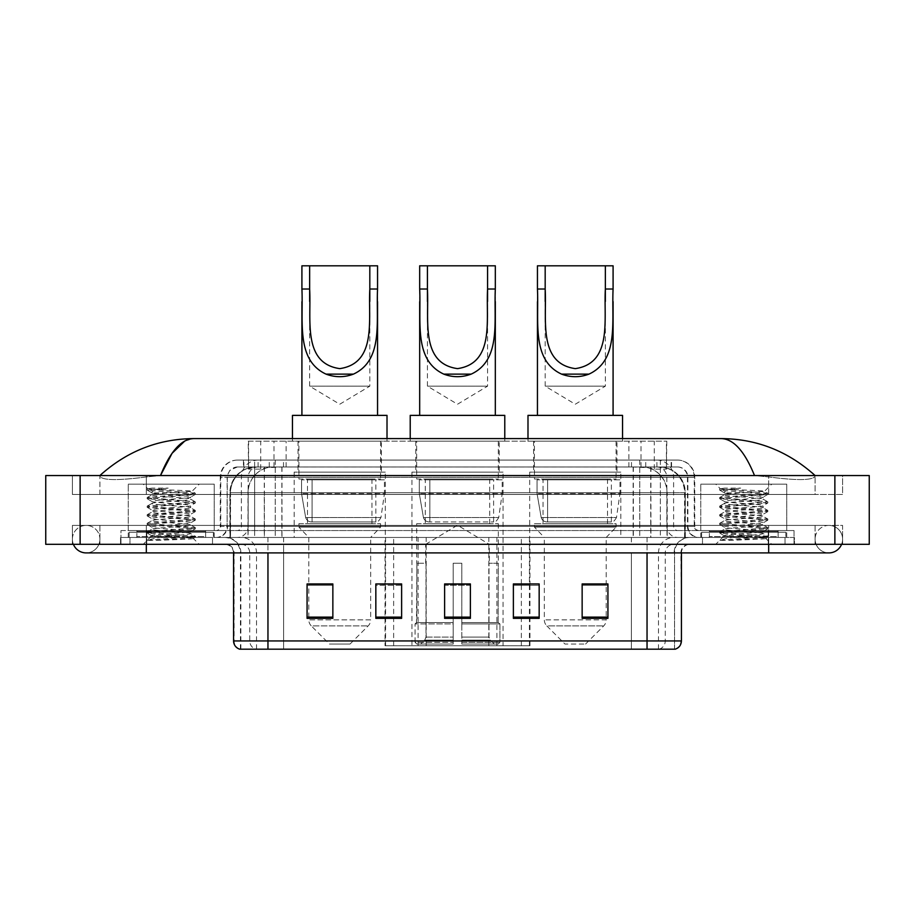 <?xml version="1.0" encoding="UTF-8"?>
<svg xmlns="http://www.w3.org/2000/svg" width="915" height="915" viewBox="0 0 915 915"><rect width="100%" height="100%" fill="white"/><g stroke="black" fill="none" stroke-linecap="round" stroke-linejoin="round"><path stroke-width="0.69" stroke-dasharray="4.58 3.43" d="M385.043 645.75L529.957 645.75L385.043 645.75L385.043 584.125M401.628 584.125L375.836 584.125L375.836 618.334L401.628 618.334L375.836 618.334L401.628 618.334L401.628 583.942L375.836 583.942L375.836 618.334L375.836 583.942L401.628 583.942L401.628 618.334L401.628 583.942L385.043 583.942L385.043 537.448L529.957 537.448L385.043 537.448M620.827 472.117L529.705 472.117L620.827 472.117L620.827 537.448L529.705 537.448L620.827 537.448M529.705 472.117L529.705 537.448M503.056 472.117L411.944 472.117L503.056 472.117L503.056 645.75L411.944 645.75L503.056 645.75M411.944 472.117L411.944 645.75M385.295 472.117L294.173 472.117L385.295 472.117L385.295 537.448L294.173 537.448L385.295 537.448M294.173 472.117L294.173 537.448M658.64 466.959L650.268 466.959L663.112 467.268C666.349 468.228 667.447 468.846 666.406 469.109L654.282 469.109L647.374 467.634L633.134 466.993L281.866 466.993L267.626 467.634L260.718 469.109L248.594 469.109L248.205 441.167L666.795 441.167L248.205 441.167M661.637 467.062A25.792 25.792 0 0 1 685.106 492.739L685.106 537.448L229.894 537.448L685.106 537.448M248.205 468.938L253.364 467.062L264.732 466.959L256.36 466.959M253.364 467.062A25.792 25.792 0 0 0 229.894 492.739L230.42 537.448M381.429 441.167L298.038 441.167L381.429 441.167L381.429 472.117L298.038 472.117L381.429 472.117M298.038 441.167L298.038 472.117M499.19 441.167L415.81 441.167L499.19 441.167L499.19 472.117L415.81 472.117L499.19 472.117M415.81 441.167L415.81 472.117M616.962 441.167L533.571 441.167L616.962 441.167L616.962 472.117L533.571 472.117L616.962 472.117M533.571 441.167L533.571 472.117M666.795 441.167L666.406 469.109L666.406 441.167M264.732 466.959L650.268 466.959M768.68 544.322L768.68 525.404L768.68 544.322L768.68 525.404L146.32 525.404L828.853 525.404A13.759 13.759 0 0 1 841.594 544.322A13.759 13.759 0 0 0 842.601 539.164A13.759 13.759 0 0 1 841.594 544.322A13.759 13.759 0 0 0 828.853 525.404A13.759 13.759 0 0 0 815.093 539.164A13.759 13.759 0 0 1 828.853 525.404L768.68 525.404L842.601 525.404L842.601 544.322L99.907 544.322L842.601 544.322L842.601 525.404L72.399 525.404L72.399 544.322L768.68 544.322L72.399 544.322L72.399 525.404L768.68 525.404L768.68 552.912L768.68 539.164L768.68 552.912L146.32 552.912L146.32 525.404L99.907 525.404L146.32 525.404L146.32 552.912L146.32 537.448L794.46 537.448L794.46 544.322L794.46 537.448L120.54 537.448L120.54 544.322L120.54 537.448L146.32 537.448L146.32 544.322L146.32 525.404L146.32 544.322M146.32 552.912L86.147 552.912A13.759 13.759 0 0 0 99.907 539.164A13.759 13.759 0 0 0 86.147 525.404A13.759 13.759 0 0 0 73.406 544.322A13.759 13.759 0 0 1 72.399 539.164A13.759 13.759 0 0 0 73.406 544.322M86.147 552.912A13.759 13.759 0 0 0 99.907 539.164A13.759 13.759 0 0 1 86.147 552.912A13.759 13.759 0 0 0 99.907 539.164A13.759 13.759 0 0 0 86.147 525.404A13.759 13.759 0 0 0 72.399 539.164M768.68 552.912L828.853 552.912A13.759 13.759 0 0 1 815.093 539.164A13.759 13.759 0 0 0 828.853 552.912A13.759 13.759 0 0 1 815.093 539.164M700.764 537.448L700.764 484.149L700.764 530.563L786.728 530.563L786.728 484.149L700.764 484.149L786.728 484.149L700.764 484.149L786.728 484.149L786.728 537.448L700.764 537.448L786.728 537.448M128.272 537.448L128.272 484.149L128.272 530.563L214.236 530.563L214.236 484.149L128.272 484.149L214.236 484.149L128.272 484.149L214.236 484.149L214.236 537.448L128.272 537.448L214.236 537.448M255.8 466.959L659.521 466.959L255.8 466.959A25.792 25.792 0 0 0 230.008 492.739L264.389 492.739L264.389 537.448L230.008 537.448L685.312 537.448L264.389 537.448M659.521 466.959A25.792 25.792 0 0 1 685.312 492.739L685.312 537.448M815.093 475.548C788.17 451.244 756.899 438.914 721.283 438.594L193.717 438.594C158.238 438.868 126.956 451.187 99.907 475.548L99.907 476.326C102.652 480.455 118.115 480.65 146.32 476.921L160.491 475.548L754.509 475.548L768.68 476.921C796.828 480.65 812.303 480.455 815.093 476.326L815.093 475.548L815.093 476.326C812.348 480.455 796.885 480.65 768.68 476.921L754.509 475.548L160.491 475.548L146.32 476.921C118.172 480.65 102.697 480.455 99.907 476.326L99.907 475.548M869.25 475.548L869.25 544.322L45.75 544.322L45.75 475.548L869.25 475.548M146.32 475.548L768.68 475.548L146.32 475.548L146.32 494.466L842.601 494.466L842.601 475.548L768.68 475.548L842.601 475.548L842.601 494.466L72.399 494.466L72.399 475.548L72.399 494.466L768.68 494.466L99.907 494.466L146.32 494.466L146.32 475.548M815.093 525.404L815.093 544.322L815.093 525.404M99.907 525.404L99.907 544.322L99.907 525.404M815.093 494.466L768.68 494.466L815.093 494.466L815.093 476.326L815.093 494.466M99.907 494.466L99.907 476.326L99.907 494.466M721.283 438.594C733.567 438.96 744.65 451.278 754.509 475.548M184.796 441.007L193.717 438.594M243.459 460.073L671.541 460.073L243.459 460.073L243.459 466.959L671.541 466.959L243.459 466.959M677.558 466.959L237.442 466.959L677.558 466.959A10.317 10.317 0 0 1 687.874 477.275L687.874 526.274L220.252 526.274A4.3 4.3 0 0 1 215.951 530.563L699.049 530.563L215.951 530.563M237.442 460.073L677.558 460.073L237.442 460.073A17.191 17.191 0 0 0 220.252 477.275L687.874 477.275L227.126 477.275L227.126 526.274A11.174 11.174 0 0 1 215.951 537.448L699.049 537.448L215.951 537.448M677.558 460.073A17.191 17.191 0 0 1 694.748 477.275L694.748 526.274L639.757 526.274L639.757 530.563M778.127 530.563L709.365 530.563L778.127 530.563L778.127 537.448L709.365 537.448L778.127 537.448L778.127 532.29L709.365 532.29L778.127 532.29M709.365 530.563L709.365 532.29M205.635 530.563L136.873 530.563L205.635 530.563L205.635 537.448L136.873 537.448L205.635 537.448L205.635 532.29L136.873 532.29L205.635 532.29M136.873 530.563L136.873 532.29M120.963 530.563L146.755 530.563L120.963 530.563L120.963 537.448L794.037 537.448L120.963 537.448L120.963 530.563M768.245 530.563L146.755 530.563L794.037 530.563L768.245 530.563L768.245 537.448L768.245 530.563M794.037 530.563L794.037 537.448L794.037 530.563M212.509 537.448L212.509 544.322L129.987 544.322L212.509 544.322L129.987 544.322L212.509 544.322L212.509 537.448L129.987 537.448L129.987 544.322L129.987 537.448L212.509 537.448M785.013 537.448L785.013 544.322L702.491 544.322L785.013 544.322L702.491 544.322L785.013 544.322L785.013 537.448L702.491 537.448L702.491 544.322L702.491 537.448L785.013 537.448M213.378 532.29L129.129 532.29L213.378 532.29L213.378 537.448L129.129 537.448L213.378 537.448M129.129 532.29L129.129 537.448M785.871 532.29L701.622 532.29L785.871 532.29L785.871 537.448L701.622 537.448L785.871 537.448M701.622 532.29L701.622 537.448M239.764 649.192L674.549 649.192L674.549 552.912A15.475 15.475 0 0 1 690.024 537.448L224.976 537.448L690.024 537.448M240.451 649.192L240.451 552.912L681.423 552.912A8.601 8.601 0 0 1 690.024 544.322L224.976 544.322L690.024 544.322M709.365 537.448L778.127 537.448L709.365 537.448M136.873 537.448L205.635 537.448L136.873 537.448M582.146 584.125L607.926 584.125L607.926 618.334L607.926 583.942L607.926 618.334L582.146 618.334L582.146 584.125L582.146 618.334L607.926 618.334L607.926 584.285L607.926 618.334L607.926 585.314L582.146 585.314L582.146 583.942L582.146 618.334L582.146 583.942L607.926 583.942L582.146 583.942L606.21 583.942L606.21 537.448L544.322 537.448L544.322 619.844A8.601 8.601 0 0 0 546.838 625.917L603.694 625.917L546.838 625.917L564.955 644.034L585.577 644.034L564.955 644.034M513.372 584.125L539.164 584.125L539.164 618.334L539.164 583.942L539.164 618.334L513.372 618.334L513.372 584.125L513.372 618.334L539.164 618.334L539.164 584.285L539.164 618.334L539.164 585.314L513.372 585.314L513.372 583.942L513.372 618.334L513.372 583.942L539.164 583.942L513.372 583.942L529.957 583.942L529.957 537.448M332.854 584.125L307.074 584.125L307.074 618.334L332.854 618.334L332.854 583.942L332.854 618.334L307.074 618.334L307.074 584.125L307.074 618.334L332.854 618.334L332.854 584.285L332.854 618.334L332.854 585.314L307.074 585.314L307.074 618.334L307.074 584.125L307.074 618.334L307.074 585.314L332.854 585.314L332.854 583.942L307.074 583.942L332.854 583.942L308.79 583.942L308.79 537.448L298.908 527.131L380.56 527.131L298.908 527.131L298.908 523.689L380.56 523.689L298.908 523.689M470.39 617.133L470.39 583.942L470.39 618.334L444.61 618.334L444.61 584.125L444.61 618.334L470.39 618.334L470.39 584.285L470.39 618.334L470.39 585.314L444.61 585.314L444.61 618.334L444.61 583.942L470.39 583.942L444.61 583.942L470.39 583.942L470.39 617.133L444.61 617.133M674.126 649.192L675.236 649.192M794.037 544.322L120.963 544.322L794.037 544.322L794.037 537.448L794.037 544.322M120.963 544.322L120.963 537.448L120.963 544.322M470.39 585.314L470.39 584.285L470.39 585.314L444.61 585.314L444.61 618.334L470.39 618.334L470.39 585.314M375.836 618.334L375.836 584.285L375.836 585.314L401.628 585.314L401.628 584.285L401.628 585.314L375.836 585.314L375.836 618.334M401.628 618.334L401.628 585.314L401.628 618.334M539.164 585.314L539.164 584.285L539.164 585.314L513.372 585.314L513.372 618.334L539.164 618.334L539.164 585.314M607.926 585.314L607.926 584.285L607.926 585.314L582.146 585.314L582.146 618.334L607.926 618.334L607.926 585.314M470.39 584.125L444.61 584.125M206.493 537.448L136.003 537.448L206.493 537.448A0.858 0.858 0 0 1 205.635 536.579L136.873 536.579L205.635 536.579L205.635 531.421A0.858 0.858 0 0 1 206.493 530.563L136.003 530.563L206.493 530.563M136.003 537.448A0.858 0.858 0 0 0 136.873 536.579L136.873 531.421A0.858 0.858 0 0 0 136.003 530.563M214.236 530.563L128.272 530.563M156.476 540.376L195.227 537.46L193.374 538.535L199.276 544.322L143.22 544.322L151.821 535.721C150.014 536.693 194.277 537.597 193.408 538.443C194.918 539.118 170.773 539.781 156.476 540.376L147.406 540.376C151.41 538.958 159.359 537.414 171.254 535.721L151.821 535.721C150.632 534.291 191.875 532.862 190.686 531.421C191.875 529.991 150.632 528.561 151.821 527.131C150.632 525.702 191.875 524.261 190.686 522.831C191.875 521.401 150.632 519.96 151.821 518.531C150.632 517.101 191.875 515.66 190.686 514.23C191.875 512.8 150.632 511.371 151.821 509.941C150.632 508.5 191.875 507.07 190.686 505.64C191.875 504.211 150.632 502.77 151.821 501.34C150.632 499.91 191.875 498.469 190.686 497.039L190.686 499.19C191.875 497.76 150.632 496.319 151.821 494.889C152.977 494.18 159.45 493.459 171.254 492.739L192.047 491.378C193.934 490.417 146.812 489.514 147.738 488.656L143.22 484.149L199.276 484.149L143.22 484.149M147.406 540.376L195.341 536.259L147.166 531.958L195.341 527.669L147.166 523.369L195.341 519.068L147.166 514.768L195.341 510.478L147.166 506.178L195.227 501.763L147.166 497.577L195.341 493.276L192.013 491.298L199.276 484.149M195.227 537.46L147.166 533.033L195.341 528.744L147.269 524.558L195.341 520.143L147.166 515.843L195.341 511.542L147.166 507.253L195.227 503.067L190.686 505.64L190.686 507.791C191.875 506.361 150.632 504.92 151.821 503.49C150.632 502.06 191.875 500.619 190.686 499.19L195.227 501.763M195.227 503.067L147.166 498.652L195.227 494.477L190.686 497.039C191.875 495.61 150.632 494.169 151.821 492.739L151.821 494.889L147.269 497.463M195.227 494.477L147.269 490.177L151.947 492.888L171.254 492.739M195.227 511.668L190.686 514.23L190.686 516.38C191.875 514.951 150.632 513.521 151.821 512.08C150.632 510.65 191.875 509.22 190.686 507.791L195.227 510.353M147.269 498.778L151.947 501.489L151.821 503.49L147.269 506.052M195.227 520.258L190.686 522.831L190.686 524.981C191.875 523.552 150.632 522.11 151.821 520.681C150.632 519.251 191.875 517.81 190.686 516.38L195.227 518.954M147.269 507.368L151.947 510.09L151.821 512.08L147.269 514.653M195.227 528.859L190.686 531.421L190.686 533.571C191.875 532.141 150.632 530.711 151.821 529.282C150.632 527.852 191.875 526.411 190.686 524.981L195.227 527.543M147.269 515.969L151.947 518.679L151.821 520.681L147.269 523.243M171.254 535.721C183.057 535.012 189.531 534.291 190.686 533.571L195.227 536.144M147.269 524.558L151.947 527.28L151.821 529.282L147.269 531.844M143.22 544.322L199.276 544.322M152.027 488.095L147.269 488.862L152.027 488.095L168.188 488.095C156.568 489.468 151.112 491.012 151.821 492.739M195.227 493.162L147.269 488.862M147.269 490.177L168.188 488.095M427.419 301.458L427.419 386.153L487.581 386.153L427.419 386.153L457.5 404.236L487.581 386.153L487.581 301.435M419.676 289.026L419.676 301.71M419.676 415.376L495.324 415.376L419.676 415.376M495.324 289.026L495.324 301.607M425.692 563.228L425.692 544.322L489.308 544.322L457.5 525.21L425.692 544.322L489.308 544.322L489.308 563.228M489.01 637.092L489.01 563.228L489.01 637.092L490.28 640.134L494.214 644.034L461.8 644.034L498.195 644.034L461.8 644.034L461.8 642.319L499.922 642.319L461.8 642.319L461.8 623.916L499.922 623.916L461.8 623.916L461.8 622.543L498.538 622.543L461.8 622.543L461.8 644.034L498.195 644.034L499.922 642.319L499.922 623.916L498.103 622.543L498.332 563.228L498.103 622.543L499.922 623.916L499.922 642.319L498.195 644.034L494.214 644.034L490.28 640.134L489.01 637.092L461.8 637.092L461.8 644.034L461.8 563.228L461.8 637.092L489.01 637.092M453.2 563.228L461.8 563.228L453.2 563.228L453.2 622.543L416.897 622.543L453.2 622.543L453.2 563.228L453.2 637.092L453.2 563.228L461.8 563.228L461.8 622.543L461.8 563.228L453.2 563.228M425.99 563.228L425.99 637.092L424.72 640.134L420.786 644.034L453.2 644.034L453.2 637.092L453.2 644.034L416.805 644.034L453.2 644.034L453.2 642.319L453.2 644.034L416.805 644.034L415.078 642.319L453.2 642.319L415.078 642.319L415.078 623.916L453.2 623.916L453.2 642.319L453.2 623.916L415.078 623.916L416.462 622.543L453.2 622.543L453.2 623.916L453.2 622.543L416.462 622.543L416.897 563.228L416.897 622.543L415.078 623.916L415.078 642.319L416.805 644.034L420.786 644.034L424.72 640.134L425.99 637.092L425.99 563.228L416.668 563.228L425.99 563.228M416.668 523.689L498.332 523.689L416.668 523.689L416.668 563.228M498.332 523.689L498.332 563.228M425.269 478.991L489.731 478.991L425.269 478.991L425.269 523.689L489.731 523.689L425.269 523.689M489.731 478.991L489.731 523.689M416.668 441.167L498.332 441.167L416.668 441.167L416.668 478.991L498.332 478.991L416.668 478.991M498.332 441.167L498.332 478.991M410.217 438.594L410.217 441.167L504.783 441.167L410.217 441.167M504.783 438.594L504.783 441.167M410.217 415.376L504.783 415.376M498.103 563.228L489.01 563.228L498.103 563.228M419.676 265.808L495.324 265.808M502.198 479.849L419.299 479.849L502.198 479.849L502.198 493.608L419.299 493.608L419.299 479.849L419.299 493.608L423.439 517.558C424.469 520.509 426.596 521.973 429.844 521.973L493.608 521.973L429.844 521.973L429.844 479.849L429.844 521.973C426.607 521.985 424.48 520.509 423.439 517.558L419.299 493.608L502.198 493.608L498.721 517.558L423.439 517.558L498.721 517.558C496.49 521.275 494.798 522.751 493.608 521.973L493.608 479.849L429.844 479.849L493.608 479.849M309.647 301.458L309.647 386.153L369.82 386.153L309.647 386.153L339.74 404.236L369.82 386.153L369.82 301.435M301.916 289.026L301.916 301.71M301.916 415.376L377.552 415.376L301.916 415.376M377.552 289.026L377.552 301.607M350.045 644.034L329.423 644.034L311.306 625.917L368.162 625.917L311.306 625.917A8.601 8.601 0 0 1 308.79 619.844L370.678 619.844A8.601 8.601 0 0 1 368.162 625.917L350.045 644.034L329.423 644.034M380.56 523.689L380.56 527.131L370.678 537.448L308.79 537.448L370.678 537.448L370.678 619.844L308.79 619.844L308.79 584.125M307.497 478.991L371.97 478.991L307.497 478.991L307.497 523.689L371.97 523.689L307.497 523.689M371.97 478.991L371.97 523.689M298.908 441.167L380.56 441.167L298.908 441.167L298.908 478.991L380.56 478.991L298.908 478.991M380.56 441.167L380.56 478.991M292.457 438.594L292.457 441.167L387.011 441.167L292.457 441.167M387.011 438.594L387.011 441.167M292.457 415.376L387.011 415.376M301.916 265.808L377.552 265.808M384.437 479.849L301.538 479.849L384.437 479.849L384.437 493.608L301.538 493.608L301.538 479.849L301.538 493.608L305.679 517.558C306.697 520.509 308.835 521.973 312.072 521.973L375.836 521.973L312.072 521.973L312.084 479.849L312.072 521.973C308.847 521.985 306.708 520.509 305.679 517.558L301.538 493.608L384.437 493.608L380.949 517.558L305.679 517.558L380.949 517.558C378.73 521.275 377.026 522.751 375.848 521.973L375.836 479.849L312.084 479.849L375.836 479.849M545.18 301.458L545.18 386.153L605.353 386.153L545.18 386.153L575.26 404.236L605.353 386.153L605.353 301.435M537.448 289.026L537.448 301.71M537.448 415.376L613.084 415.376L537.448 415.376M613.084 289.026L613.084 301.607M585.577 644.034L603.694 625.917A8.601 8.601 0 0 0 606.21 619.844L544.322 619.844L606.21 619.844L606.21 584.125M606.21 537.448L616.092 527.131L534.44 527.131L616.092 527.131L616.092 523.689L534.44 523.689L534.44 527.131L544.322 537.448L606.21 537.448M543.03 478.991L607.503 478.991L543.03 478.991L543.03 523.689L607.503 523.689L543.03 523.689M607.503 478.991L607.503 523.689M534.44 441.167L616.092 441.167L534.44 441.167L534.44 478.991L616.092 478.991L534.44 478.991M616.092 441.167L616.092 478.991M527.989 438.594L527.989 441.167L622.543 441.167L527.989 441.167M622.543 438.594L622.543 441.167M527.989 415.376L622.543 415.376M534.44 523.689L616.092 523.689M537.448 265.808L613.084 265.808M619.97 479.849L537.059 479.849L619.97 479.849L619.97 493.608L537.059 493.608L537.059 479.849L537.059 493.608L541.211 517.558C542.229 520.509 544.368 521.973 547.605 521.973L611.369 521.973L547.605 521.973L547.616 479.849L547.605 521.973C544.368 521.985 542.24 520.509 541.211 517.558L537.059 493.608L619.97 493.608L616.481 517.558L541.211 517.558L616.481 517.558C614.262 521.275 612.558 522.751 611.38 521.973L611.369 479.849L547.616 479.849L611.369 479.849M778.997 537.448L708.507 537.448L778.997 537.448A0.858 0.858 0 0 1 778.127 536.579L709.365 536.579L778.127 536.579L778.127 531.421A0.858 0.858 0 0 1 778.997 530.563L708.507 530.563L778.997 530.563M708.507 537.448A0.858 0.858 0 0 0 709.365 536.579L709.365 531.421A0.858 0.858 0 0 0 708.507 530.563M786.728 530.563L700.764 530.563M728.981 540.376L767.731 537.46L765.866 538.535L771.78 544.322L715.724 544.322L724.314 535.721C722.507 536.693 766.781 537.597 765.901 538.443C767.411 539.118 743.266 539.781 728.981 540.376L719.899 540.376C723.902 538.958 731.851 537.414 743.746 535.721L724.314 535.721C723.125 534.291 764.368 532.862 763.179 531.421C764.368 529.991 723.125 528.561 724.314 527.131C723.125 525.702 764.368 524.261 763.179 522.831C764.368 521.401 723.125 519.96 724.314 518.531C723.125 517.101 764.368 515.66 763.179 514.23C764.368 512.8 723.125 511.371 724.314 509.941C723.125 508.5 764.368 507.07 763.179 505.64C764.368 504.211 723.125 502.77 724.314 501.34C723.125 499.91 764.368 498.469 763.179 497.039L763.179 499.19C764.368 497.76 723.125 496.319 724.314 494.889C725.469 494.18 731.943 493.459 743.746 492.739L764.54 491.378C766.427 490.417 719.304 489.514 720.231 488.656L715.724 484.149L771.78 484.149L715.724 484.149M719.899 540.376L767.834 536.259L719.659 531.958L767.834 527.669L719.659 523.369L767.834 519.068L719.659 514.768L767.834 510.478L719.659 506.178L767.731 501.763L719.659 497.577L767.834 493.276L764.505 491.298L771.78 484.149M767.731 537.46L719.659 533.033L767.834 528.744L719.773 524.558L767.834 520.143L719.659 515.843L767.834 511.542L719.659 507.253L767.731 503.067L763.179 505.64L763.179 507.791C764.368 506.361 723.125 504.92 724.314 503.49C723.125 502.06 764.368 500.619 763.179 499.19L767.731 501.763M767.731 503.067L719.659 498.652L767.731 494.477L763.179 497.039C764.368 495.61 723.125 494.169 724.314 492.739L724.314 494.889L719.773 497.463M767.731 494.477L719.773 490.177L724.451 492.888L743.746 492.739M767.731 511.668L763.179 514.23L763.179 516.38C764.368 514.951 723.125 513.521 724.314 512.08C723.125 510.65 764.368 509.22 763.179 507.791L767.731 510.353M719.773 498.778L724.451 501.489L724.314 503.49L719.773 506.052M767.731 520.258L763.179 522.831L763.179 524.981C764.368 523.552 723.125 522.11 724.314 520.681C723.125 519.251 764.368 517.81 763.179 516.38L767.731 518.954M719.773 507.368L724.451 510.09L724.314 512.08L719.773 514.653M767.731 528.859L763.179 531.421L763.179 533.571C764.368 532.141 723.125 530.711 724.314 529.282C723.125 527.852 764.368 526.411 763.179 524.981L767.731 527.543M719.773 515.969L724.451 518.679L724.314 520.681L719.773 523.243M743.746 535.721C755.55 535.012 762.023 534.291 763.179 533.571L767.731 536.144M719.773 524.558L724.451 527.28L724.314 529.282L719.773 531.844M715.724 544.322L771.78 544.322M724.52 488.095L719.773 488.862L724.52 488.095L740.681 488.095C729.061 489.468 723.616 491.012 724.314 492.739M767.731 493.162L719.773 488.862M719.773 490.177L740.681 488.095M312.072 521.973L375.848 521.973L312.072 521.973M547.605 521.973L611.38 521.973L547.605 521.973M385.57 645.75L385.57 537.448M248.594 469.109L248.594 441.167M251.888 467.268A25.792 25.391 -90 0 0 230.42 492.739L685.106 492.739L650.725 492.739L650.725 537.448M684.58 537.448L684.58 492.739A25.792 25.391 90 0 0 663.112 467.268M264.275 466.959L264.275 492.739L229.894 492.739L229.894 537.448M633.134 466.993L633.134 537.448M647.374 467.634A25.792 25.391 90 0 1 667.001 492.739L667.001 537.448M281.866 466.993L281.866 537.448M267.626 467.634A25.792 25.391 -90 0 0 247.999 492.739L247.999 537.448M650.725 466.959L650.725 492.739L264.275 492.739L264.275 537.448M273.985 467.016L273.985 441.167M260.718 469.109L260.718 441.167M286.109 467.016L286.109 441.167M628.891 467.016L628.891 441.167M654.282 469.109L654.282 441.167M641.015 467.016L641.015 441.167M426.184 645.75L426.184 537.448M418.109 645.75L418.109 537.448M488.816 645.75L488.816 537.448M496.891 645.75L496.891 537.448M529.43 645.75L529.43 537.448M521.356 645.75L521.356 584.125M521.356 583.942L521.356 537.448M393.644 645.75L393.644 584.125M393.644 583.942L393.644 537.448M255.925 466.959A25.792 25.391 -90 0 0 230.534 492.739L230.008 537.448M650.92 466.959L650.92 492.739L685.312 492.739L684.786 537.448M264.389 466.959L264.389 492.739L650.92 492.739L650.92 537.448M834.869 475.548L834.869 544.322M80.131 475.548L80.131 544.322M768.68 494.466L768.68 475.548L768.68 494.466M146.32 494.466L146.32 476.921L146.32 494.466M659.395 466.959A25.792 25.391 -90 0 1 684.786 492.739L667.207 492.739L667.207 537.448M641.804 466.959A25.792 25.391 90 0 1 667.207 492.739L633.34 492.739L633.34 537.448M633.34 466.959L633.34 492.739L281.98 492.739L281.98 537.448M281.98 466.959L281.98 492.739L248.114 492.739L248.114 537.448M273.505 466.959A25.792 25.391 90 0 0 248.114 492.739L230.534 492.739L230.534 537.448M269.25 466.959L269.25 460.073M639.757 460.073L639.757 477.275L694.748 477.275L660.367 477.275L660.367 466.959M275.243 460.073L275.243 526.274L227.549 526.274A11.174 11.003 90 0 1 216.535 537.448M254.633 530.563L254.633 526.274L660.367 526.274L660.367 477.275L660.367 526.274L687.874 526.274C688.538 533.056 692.266 536.785 699.049 537.448M660.367 460.073L660.367 477.275L220.252 477.275L220.252 526.274L694.748 526.274C695 528.881 696.441 530.311 699.049 530.563M237.442 466.959L229.974 470.15L227.297 475.423L227.126 526.274L254.633 526.274L254.633 460.073M698.465 530.563A4.3 4.232 -90 0 1 694.233 526.274L694.233 477.275A17.191 16.928 90 0 0 677.294 460.073M146.755 530.563L146.755 537.448L146.755 530.563M258.316 460.073A17.191 16.928 -90 0 0 241.388 477.275L241.388 526.274A4.3 4.232 90 0 1 237.157 530.563M237.706 460.073A17.191 16.928 -90 0 0 220.767 477.275L220.767 526.274A4.3 4.232 90 0 1 216.535 530.563M656.684 460.073A17.191 16.928 90 0 1 673.612 477.275L673.612 526.274A4.3 4.232 -90 0 0 677.843 530.563M237.706 466.959A10.317 10.157 -90 0 0 227.549 477.275L639.757 477.275L639.757 526.274L275.243 526.274L275.243 530.563M660.367 530.563L660.367 537.448M275.243 466.959L275.243 537.448M258.316 466.959A10.317 10.157 -90 0 0 248.159 477.275L248.159 526.274A11.174 11.003 90 0 1 237.157 537.448M254.633 466.959L254.633 537.448M677.294 466.959A10.317 10.157 90 0 1 687.451 477.275L687.451 526.274A11.174 11.003 -90 0 0 698.465 537.448M656.684 466.959A10.317 10.157 90 0 1 666.841 477.275L666.841 526.274A11.174 11.003 -90 0 0 677.843 537.448M639.757 466.959L639.757 537.448M243.859 466.959L243.859 460.073M258.099 466.959L258.099 460.073M283.501 466.959L283.501 460.073M631.499 466.959L631.499 460.073M656.901 466.959L656.901 460.073M671.141 466.959L671.141 460.073M645.75 466.959L645.75 460.073M659.166 649.192A8.601 8.464 90 0 0 665.262 640.935L283.604 640.935L283.604 552.912L631.396 552.912L631.396 649.192L631.396 552.912L674.126 552.912A15.475 15.235 -90 0 1 689.372 537.448M267.958 649.192L267.958 552.912L240.451 552.912C239.536 543.521 234.377 538.363 224.976 537.448M647.042 544.322L647.042 552.912L233.577 552.912L283.604 552.912L283.604 544.322M681.423 552.912L267.958 552.912L267.958 544.322M283.604 537.448L283.604 649.192L283.604 640.935L233.577 640.935M240.188 649.192A8.601 8.464 -90 0 1 234.091 640.935L234.091 552.912A8.601 8.464 90 0 0 225.628 544.322M241.274 544.322A8.601 8.464 90 0 1 249.738 552.912L249.738 640.935A8.601 8.464 -90 0 0 255.834 649.192M674.812 649.192A8.601 8.464 90 0 0 680.909 640.935L665.262 640.935L665.262 552.912A8.601 8.464 -90 0 1 673.726 544.322M681.423 640.935L680.909 552.912A8.601 8.464 -90 0 1 689.372 544.322M768.245 544.322L768.245 537.448L768.245 544.322M146.755 544.322L146.755 537.448L146.755 544.322M631.396 537.448L631.396 544.322M658.491 649.192L658.491 552.912A15.475 15.235 -90 0 1 673.726 537.448M674.549 649.192L674.549 552.912L647.042 552.912L647.042 649.192M240.874 649.192L240.874 552.912A15.475 15.235 90 0 0 225.628 537.448M256.509 649.192L256.509 552.912A15.475 15.235 90 0 0 241.274 537.448M267.958 537.448L267.958 552.912M647.042 537.448L647.042 552.912M401.628 617.133L375.836 617.133M332.854 617.133L307.074 617.133M539.164 617.133L513.372 617.133M607.926 617.133L582.146 617.133M205.635 531.421L136.873 531.421L205.635 531.421M425.99 637.092L453.2 637.092L425.99 637.092M490.28 640.134L461.8 640.134L490.28 640.134M424.72 640.134L453.2 640.134L424.72 640.134M778.127 531.421L709.365 531.421L778.127 531.421M529.957 645.75L529.957 584.125M146.32 525.404L86.147 525.404L146.32 525.404M671.541 466.959L671.541 460.073M233.577 552.912C233.062 547.696 230.203 544.825 224.976 544.322M195.341 536.259L195.341 537.334M147.166 531.958L147.166 533.033M195.341 527.669L195.341 528.744M147.166 523.369L147.166 524.444M195.341 519.068L195.341 520.143M147.166 514.768L147.166 515.843M195.341 510.478L195.341 511.542M147.166 506.178L147.166 507.253M195.341 501.878L195.341 502.953M147.166 497.577L147.166 498.652M195.341 493.276L195.341 494.352M147.166 488.987L147.166 490.063M151.856 535.824L147.269 533.159M767.834 536.259L767.834 537.334M719.659 531.958L719.659 533.033M767.834 527.669L767.834 528.744M719.659 523.369L719.659 524.444M767.834 519.068L767.834 520.143M719.659 514.768L719.659 515.843M767.834 510.478L767.834 511.542M719.659 506.178L719.659 507.253M767.834 501.878L767.834 502.953M719.659 497.577L719.659 498.652M767.834 493.276L767.834 494.352M719.659 488.987L719.659 490.063M724.348 535.824L719.773 533.159"/><path stroke-width="1.37" d="M385.043 584.125L375.836 583.942L375.836 618.334L401.628 618.334L401.628 583.942L375.836 583.942L401.628 584.125M73.406 544.322A13.759 13.759 0 0 0 86.147 552.912A13.759 13.759 0 0 1 73.406 544.322A13.759 13.759 0 0 0 86.147 552.912L828.853 552.912A13.759 13.759 0 0 0 841.594 544.322A13.759 13.759 0 0 1 828.853 552.912A13.759 13.759 0 0 0 841.594 544.322A13.759 13.759 0 0 1 828.853 552.912M754.509 475.548C744.65 451.278 733.567 438.96 721.283 438.594L193.717 438.594C181.433 438.96 170.35 451.278 160.491 475.548L172.066 453.325L184.796 441.007M80.131 475.548L869.25 475.548L869.25 544.322L45.75 544.322L45.75 475.548L80.131 475.548L80.131 544.322M721.283 438.594C756.762 438.868 788.044 451.187 815.093 475.548L812.165 472.895M102.835 472.895L99.907 475.548C126.83 451.244 158.101 438.914 193.717 438.594M647.042 649.192L647.042 640.935L681.423 640.935C681.183 645.064 679.124 647.809 675.236 649.192L239.764 649.192A8.601 8.601 0 0 1 233.577 640.935L233.577 552.912M607.926 618.334L607.926 583.942L582.146 583.942L582.146 618.334L607.926 618.334M539.164 618.334L539.164 583.942L513.372 583.942L513.372 618.334L539.164 618.334M332.854 618.334L332.854 583.942L307.074 583.942L307.074 618.334L332.854 618.334M470.39 618.334L470.39 583.942L444.61 583.942L444.61 618.334L470.39 618.334M582.146 584.125L606.21 584.125M308.79 584.125L332.854 584.125M513.372 584.125L529.957 584.125M470.39 584.125L444.61 584.125M427.419 265.808L495.324 265.808L495.324 289.026C493.78 321.565 501.374 360.121 471.214 374.121C462.075 377.54 452.925 377.54 443.786 374.121C413.683 360.11 421.197 321.794 419.676 289.026L419.676 265.808L427.419 265.808L427.419 301.458M419.676 289.026L427.419 289.026C429.124 319.518 420.065 363.335 457.546 368.631C495.015 363.095 485.831 319.507 487.581 289.026L487.581 265.808M495.324 289.026L487.581 289.026L487.581 301.435M419.676 301.71L419.676 415.376M495.324 301.607L495.324 415.376M504.783 438.594L504.783 415.376L410.217 415.376L410.217 438.594M309.647 265.808L377.552 265.808L377.552 289.026C376.008 321.565 383.614 360.121 353.453 374.121C344.303 377.54 335.165 377.54 326.015 374.121C295.911 360.11 303.425 321.794 301.916 289.026L301.916 265.808L309.647 265.808L309.647 301.458M301.916 289.026L309.647 289.026C311.363 319.518 302.305 363.335 339.785 368.631C377.255 363.095 368.059 319.507 369.82 289.026L369.82 265.808M377.552 289.026L369.82 289.026L369.82 301.435M301.916 301.71L301.916 415.376M377.552 301.607L377.552 415.376M387.011 438.594L387.011 415.376L292.457 415.376L292.457 438.594M545.18 265.808L613.084 265.808L613.084 289.026C611.54 321.565 619.146 360.121 588.986 374.121C579.836 377.54 570.697 377.54 561.547 374.121C531.443 360.11 538.958 321.794 537.448 289.026L537.448 265.808L545.18 265.808L545.18 301.458M537.448 289.026L545.18 289.026C546.884 319.518 537.837 363.335 575.318 368.631C612.787 363.095 603.591 319.507 605.353 289.026L605.353 265.808M613.084 289.026L605.353 289.026L605.353 301.435M537.448 301.71L537.448 415.376M613.084 301.607L613.084 415.376M622.543 438.594L622.543 415.376L527.989 415.376L527.989 438.594M768.68 544.322L768.68 552.912M146.32 544.322L146.32 552.912M834.869 475.548L834.869 544.322M233.577 640.935L267.958 640.935L267.958 649.192M267.958 552.912L267.958 640.935L647.042 640.935L647.042 552.912M470.39 617.133L444.61 617.133M401.628 617.133L375.836 617.133M332.854 617.133L307.074 617.133M539.164 617.133L513.372 617.133M607.926 617.133L582.146 617.133M443.786 374.121L471.214 374.121M326.015 374.121L353.453 374.121M561.547 374.121L588.986 374.121M681.423 640.935L681.423 552.912"/></g></svg>
